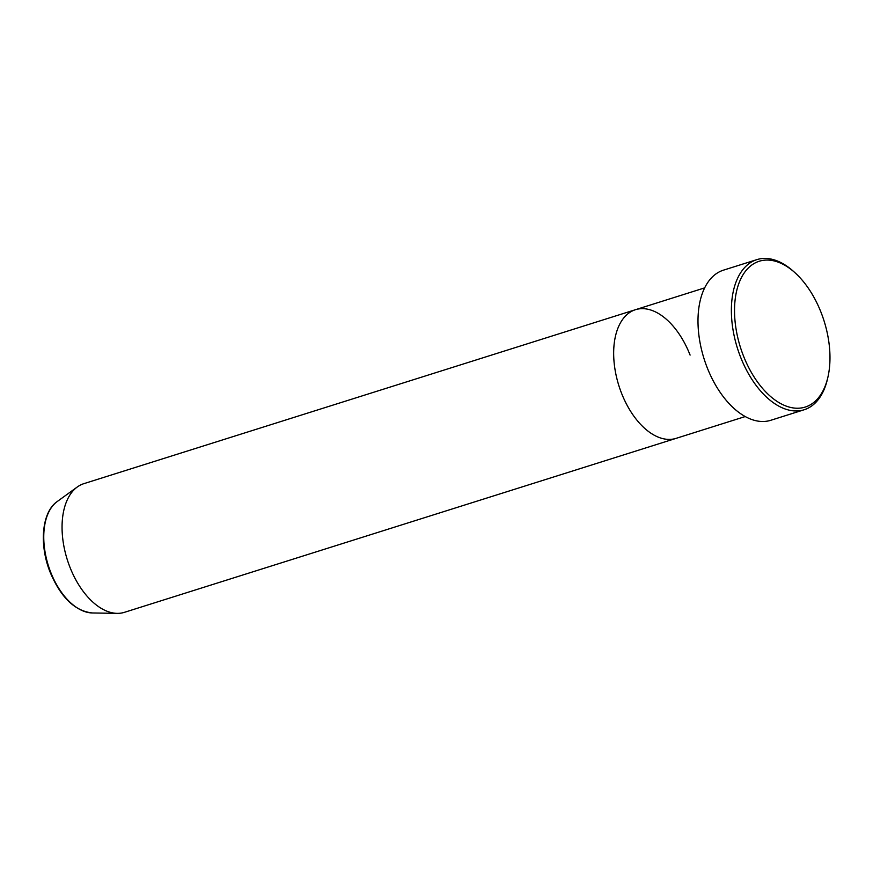 <?xml version="1.0" encoding="UTF-8"?>
<svg xmlns="http://www.w3.org/2000/svg" width="873" height="873" viewBox="0 0 873 873"><rect width="100%" height="100%" fill="white"/><g stroke="black" fill="none" stroke-linecap="round" stroke-linejoin="round"><path stroke-width="1.31" d="M743.349 355.627A76.453 43.857 72.5 0 0 789.989 407.287A76.453 43.857 72.5 0 0 827.953 376.961A76.453 43.857 72.5 0 0 821.155 312.665A76.453 43.857 72.5 0 0 795.117 272.856A76.453 43.857 72.5 0 0 743.218 274.449A76.453 43.857 72.5 0 0 743.349 355.627M827.953 376.961L827.539 378.784A78.701 45.145 -107.5 0 1 804.164 409.753A78.701 45.145 -107.5 0 1 740.457 356.817A78.701 45.145 -107.5 0 1 756.826 259.641A78.701 45.145 -107.5 0 1 793.743 271.601L795.117 272.856M690.096 355.082A67.461 38.696 72.5 0 0 635.479 309.697A67.461 38.696 72.5 0 0 621.445 392.981A67.461 38.696 72.5 0 0 676.062 438.366L745.236 416.552M756.826 259.641L723.455 270.161A78.701 45.145 72.5 0 0 707.075 367.337A78.701 45.145 72.5 0 0 770.794 420.284L804.164 409.753M635.479 309.697L83.884 483.653A67.461 38.696 72.5 0 0 77.315 486.97A67.461 38.696 72.5 0 0 69.84 566.937A67.461 38.696 72.5 0 0 117.178 613.359A67.461 38.696 72.5 0 0 124.457 612.322L676.062 438.366A67.461 38.696 72.5 0 1 621.445 392.981A67.461 38.696 72.5 0 1 635.479 309.697L704.653 287.883M50.623 572.044A59.473 34.112 72.5 0 0 92.342 612.966C74.838 611.045 60.75 597.427 50.088 572.099C39.001 544.534 41.773 512.091 57.203 501.549A59.473 34.112 72.5 0 0 50.623 572.044M92.342 612.966L117.178 613.359M57.203 501.549L77.315 486.97"/></g></svg>
